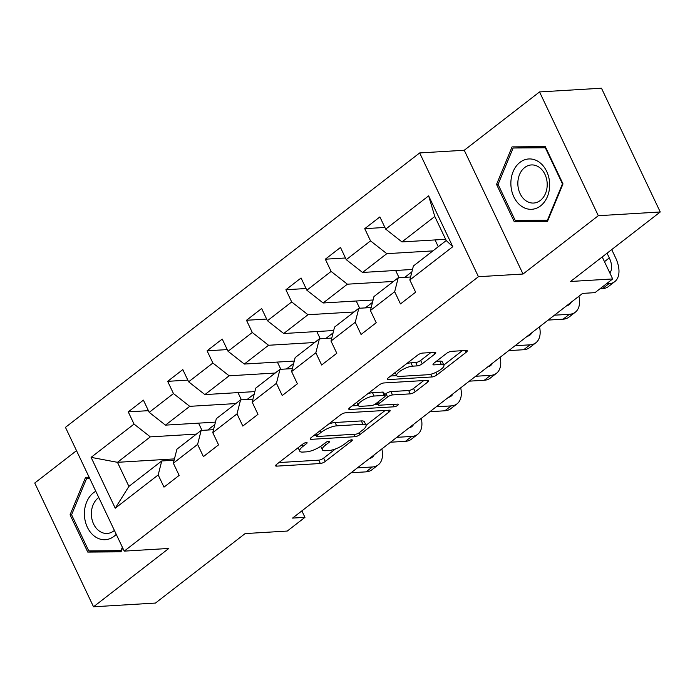 <?xml version="1.0" encoding="UTF-8"?>
<svg xmlns="http://www.w3.org/2000/svg" width="695" height="695" viewBox="0 0 695 695"><rect width="100%" height="100%" fill="white"/><g stroke="black" fill="none" stroke-linecap="round" stroke-linejoin="round"><path stroke-width="1.04" d="M306.417 442.507A2.667 0.791 154.6 0 0 302.977 443.949L276.627 464.364A3.805 1.129 154.6 0 0 275.62 465.85A3.805 1.129 154.6 0 0 276.584 466.145L320.352 463.513A3.805 1.129 154.6 0 0 325.26 461.445L351.609 441.038A2.667 0.791 154.6 0 0 352.313 439.996A2.667 0.791 154.6 0 0 351.644 439.796A2.667 0.791 154.6 0 0 348.204 441.238L344.798 443.879A12.18 3.623 154.6 0 1 329.083 450.499L325.434 450.716A12.18 3.623 154.6 0 1 322.367 449.795A12.18 3.623 154.6 0 1 325.59 445.035L328.996 442.394A2.667 0.791 154.6 0 0 329.699 441.351A2.667 0.791 154.6 0 0 329.03 441.151A2.667 0.791 154.6 0 0 325.59 442.593L322.185 445.234A12.18 3.623 154.6 0 1 306.469 451.854L302.82 452.071A12.18 3.623 154.6 0 1 299.745 451.151A12.18 3.623 154.6 0 1 302.968 446.39L306.382 443.749A2.667 0.791 154.6 0 0 307.086 442.706A2.667 0.791 154.6 0 0 306.417 442.507M434.757 354.111A3.805 1.129 154.6 0 0 435.765 352.626A3.805 1.129 154.6 0 0 434.801 352.339L422.525 353.077A3.805 1.129 154.6 0 0 417.617 355.145L388.349 377.811A3.805 1.129 154.6 0 0 387.341 379.296A3.805 1.129 154.6 0 0 388.305 379.592L432.073 376.959A3.805 1.129 154.6 0 0 436.981 374.892L466.249 352.226A3.805 1.129 154.6 0 0 467.257 350.74A3.805 1.129 154.6 0 0 466.293 350.445L451.463 351.34A3.805 1.129 154.6 0 0 446.546 353.408L434.028 363.111A3.805 1.129 154.6 0 0 433.02 364.597A3.805 1.129 154.6 0 0 433.975 364.884L441.334 364.441A10.182 3.032 154.6 0 1 443.897 365.214A10.182 3.032 154.6 0 1 438.806 370.817A10.182 3.032 154.6 0 1 428.068 374.718L399.251 376.447A10.182 3.032 154.6 0 1 396.689 375.682A10.182 3.032 154.6 0 1 401.78 370.079A10.182 3.032 154.6 0 1 412.517 366.169L417.321 365.883A3.805 1.129 154.6 0 0 422.23 363.815L434.757 354.111L433.941 352.391M76.511 450.655L34.75 483.016L93.521 606.787L155.454 603.069L245.144 533.578L287.261 531.058L304.949 517.358L292.56 518.096L582.601 293.394L594.99 292.647L612.677 278.947L602.226 256.942M598.317 215.702L539.546 91.931L464.251 150.259L523.022 274.03L598.317 215.702L660.25 211.984L570.56 281.475L612.677 278.947M523.022 274.03L478.438 276.706L124.223 551.126L65.452 427.356L419.667 152.935L478.438 276.706M93.521 606.787L168.807 548.451L124.223 551.126M345.398 412.83A3.805 1.129 154.6 0 0 340.489 414.889L311.221 437.563A3.805 1.129 154.6 0 0 310.213 439.049A3.805 1.129 154.6 0 0 311.178 439.336L354.945 436.712A3.805 1.129 154.6 0 0 359.854 434.644L389.122 411.979A3.805 1.129 154.6 0 0 390.13 410.484A3.805 1.129 154.6 0 0 389.165 410.198L345.398 412.83M349.785 407.687L379.053 385.013A3.805 1.129 154.6 0 1 383.961 382.954L427.729 380.321A3.805 1.129 154.6 0 1 428.693 380.608A3.805 1.129 154.6 0 1 427.686 382.102L415.158 391.798A3.805 1.129 154.6 0 1 410.25 393.865L392.493 394.934A3.805 1.129 154.6 0 0 387.584 397.001L379.279 403.439A3.805 1.129 154.6 0 0 378.271 404.924A3.805 1.129 154.6 0 0 379.227 405.211L397.714 404.108A2.667 0.791 154.6 0 1 398.383 404.308A2.667 0.791 154.6 0 1 397.045 405.776A2.667 0.791 154.6 0 1 394.239 406.792L349.741 409.459A3.805 1.129 154.6 0 1 348.777 409.173A3.805 1.129 154.6 0 1 349.785 407.687M539.546 91.931L601.479 88.213L660.25 211.984M384.891 227.456L364.736 228.664L370.531 240.878L346.275 259.669L340.481 247.455L325.321 259.2L331.115 271.415L306.86 290.206L301.065 277.991L285.906 289.737L291.7 301.951L267.445 320.734L261.65 308.528L246.49 320.273L252.285 332.479L228.038 351.27L222.235 339.064L207.075 350.81L212.879 363.016L188.623 381.807L182.82 369.601L167.669 381.338L173.463 393.552L149.208 412.344L143.413 400.129L128.254 411.874L134.048 424.089L91.097 457.362L115.24 508.21L128.905 486.404L161.753 460.959L174.106 460.22M364.736 228.664L379.887 216.927L385.69 229.133L428.641 195.86L452.784 246.708L409.833 279.981L415.627 292.187L400.468 303.932L394.673 291.726L370.418 310.517L376.221 322.723L361.061 334.469L355.258 322.263L331.002 341.054L336.806 353.26L321.646 365.005L315.843 352.791L291.596 371.582L297.39 383.796L282.231 395.542L276.436 383.327L252.181 402.118L257.975 414.333L242.816 426.07L237.021 413.864L212.766 432.655L218.56 444.861L203.4 456.606L197.606 444.4L173.35 463.191L179.154 475.397L163.994 487.143L158.191 474.937L115.24 508.21M412.509 269.46L362.538 272.457L386.794 253.666L432.889 250.895M410.589 277.01L398.226 277.748L373.971 296.539L370.418 310.517M386.794 253.666L370.531 240.878M362.538 272.457L346.275 259.669M394.673 291.726L398.226 277.748M373.093 299.988L323.123 302.985L347.378 284.194L393.474 281.432M371.173 307.546L358.82 308.285L334.564 327.076L331.002 341.054M347.378 284.194L331.115 271.415M323.123 302.985L306.86 290.206M355.258 322.263L358.82 308.285M333.687 330.525L283.708 333.522L307.963 314.731L354.059 311.968M331.758 338.074L319.405 338.821L295.149 357.612L291.596 371.582M307.963 314.731L291.7 301.951M283.708 333.522L267.445 320.734M315.843 352.791L319.405 338.821M294.272 361.061L244.301 364.058L268.557 345.267L314.644 342.505M292.352 368.611L279.989 369.349L255.734 388.14L252.181 402.118M268.557 345.267L252.285 332.479M244.301 364.058L228.038 351.27M276.436 383.327L279.989 369.349M254.857 391.598L204.886 394.595L229.142 375.804L275.237 373.041M252.937 399.147L240.574 399.886L216.319 418.677L212.766 432.655M229.142 375.804L212.879 363.016M204.886 394.595L188.623 381.807M237.021 413.864L240.574 399.886M215.441 422.134L165.471 425.132L189.726 406.34L235.822 403.569M213.521 429.684L201.159 430.422L176.904 449.213L173.35 463.191M189.726 406.34L173.463 393.552M165.471 425.132L149.208 412.344M197.606 444.4L201.159 430.422M174.445 458.9L117.464 462.314L150.311 436.868L196.407 434.106M150.311 436.868L134.048 424.089M128.905 486.404L117.464 462.314L91.097 457.362M158.191 474.937L161.753 460.959M464.251 150.259L419.667 152.935M304.949 517.358L301.873 510.877M409.833 279.981L413.386 266.003L446.233 240.557L434.792 216.475L401.953 241.921L445.634 239.297M452.784 246.708L446.233 240.557M434.792 216.475L428.641 195.86M401.953 241.921L385.69 229.133M202.002 430.37L198.57 423.142M207.692 430.031L214.842 424.489M148.409 410.667L128.254 411.874M187.824 380.13L167.669 381.338M241.417 399.834L237.985 392.606M247.107 399.495L254.257 393.952M227.239 349.594L207.075 350.81M280.832 369.306L277.401 362.069M286.514 368.958L293.672 363.424M266.654 319.066L246.49 320.273M320.247 338.769L316.816 331.541M325.929 338.43L333.079 332.888M306.069 288.529L285.906 289.737M359.663 308.233L356.231 301.005M365.344 307.894L372.494 302.351M345.476 257.993L325.321 259.2M399.069 277.696L395.637 270.468M404.759 277.357L411.909 271.815M438.276 246.725L435.053 239.931M89.142 477.257L85.598 477.283L70.065 514.813L87.761 552.082L120.999 551.83L122.65 547.834M545.297 146.628L512.067 146.88L496.543 184.41L514.239 221.679L547.469 221.427L563.002 183.906L545.297 146.628M97.865 550.822L98.169 551.465L121.225 551.283M98.169 551.465L87.761 552.082M71.62 514.717L70.065 514.813M522.249 146.801L521.971 147.479M524.343 220.419L524.647 221.062L547.695 220.88M524.647 221.062L514.239 221.679M498.089 184.314L496.543 184.41M298.12 447.71A12.18 3.623 154.6 0 0 298.164 447.806L299.745 451.151M320.716 446.294A12.18 3.623 154.6 0 0 320.777 446.451L322.367 449.795M278.964 462.557L318.762 460.168A3.805 1.129 154.6 0 0 323.67 458.101L335.537 448.909M366.039 425.279L385.195 410.441M313.558 435.756L316.321 435.591M317.354 435.244A2.667 0.791 154.6 0 0 316.651 436.286A2.667 0.791 154.6 0 0 317.32 436.486L355.744 434.184A2.667 0.791 154.6 0 0 359.185 432.733L362.773 429.953A12.18 3.623 154.6 0 0 366.004 425.192A12.18 3.623 154.6 0 0 362.929 424.271L336.667 425.844A12.18 3.623 154.6 0 0 320.951 432.464L317.354 435.244L316.512 433.471M366.004 425.192L364.415 421.848A12.18 3.623 154.6 0 0 361.339 420.927L362.929 424.271M328.622 424.089A12.18 3.623 154.6 0 1 335.077 422.499L361.339 420.927M423.759 380.565L413.568 388.453L415.158 391.798M384.691 394.664L385.994 393.657A3.805 1.129 154.6 0 1 390.911 391.589L408.66 390.52A3.805 1.129 154.6 0 0 413.568 388.453M377.984 404.325L374.466 404.542M367.733 393.787A10.182 3.032 154.6 0 1 372.485 392.692L374.075 396.037A10.182 3.032 154.6 0 0 363.337 399.946A10.182 3.032 154.6 0 0 358.246 405.55L352.122 405.88M356.709 402.318L358.246 405.55A10.182 3.032 154.6 0 0 360.809 406.314L370.965 405.706A3.805 1.129 154.6 0 0 375.873 403.639L384.179 397.201A3.805 1.129 154.6 0 0 385.186 395.716A3.805 1.129 154.6 0 0 384.231 395.429L374.075 396.037M385.186 395.716L383.597 392.371A3.805 1.129 154.6 0 0 382.641 392.084L384.231 395.429M372.485 392.692L382.641 392.084M406.375 363.85A10.182 3.032 154.6 0 1 410.927 362.825L415.732 362.538A3.805 1.129 154.6 0 0 420.64 360.47L430.831 352.573M443.897 365.214L442.307 361.869A10.182 3.032 154.6 0 0 439.744 361.096L441.334 364.441M436.356 361.296L439.744 361.096M443.81 365.031L462.323 350.688M390.686 376.004L396.671 375.647M381.859 448.909A29.086 16.48 -127.8 0 1 378.245 464.877L371.929 469.768A29.086 16.48 -127.8 0 1 366.03 471.862L351.079 472.756M378.245 464.877A29.086 16.48 -127.8 0 1 372.346 466.971L357.395 467.865M369.549 458.457A19.39 10.99 52.2 0 0 372.312 457.206A19.39 10.99 52.2 0 0 374.205 454.843M95.788 491.261A25.211 19.373 -93.4 0 0 84.408 514.674A25.211 19.373 -93.4 0 0 95.919 537.218A25.211 19.373 -93.4 0 0 116.247 534.342M98.768 497.533A19.086 14.665 -93.4 0 0 91.375 514.509A19.086 14.665 -93.4 0 0 107.195 533.447A19.086 14.665 -93.4 0 0 114.388 530.433M122.363 547.217L120.939 550.649L88.743 550.892L71.594 514.769L86.64 478.412L89.681 478.395M89.603 478.238L86.64 478.412M121.503 550.614L120.939 550.649M519.938 162.387A25.211 19.373 -93.4 0 0 513.84 196.85A25.211 19.373 -93.4 0 0 540.588 205.868A25.211 19.373 -93.4 0 0 546.687 171.404A25.211 19.373 -93.4 0 0 519.938 162.387M524.708 167.53A19.086 14.665 -93.4 0 0 518.583 189.405A19.086 14.665 -93.4 0 0 533.664 203.044A19.086 14.665 -93.4 0 0 540.336 200.455A19.086 14.665 -93.4 0 0 546.47 178.58A19.086 14.665 -93.4 0 0 531.38 164.941A19.086 14.665 -93.4 0 0 524.708 167.53M562.976 183.854L562.464 183.88L547.417 220.246L515.221 220.489L498.072 184.366L513.119 148.009L545.592 147.244M547.973 220.211L547.417 220.246M513.119 148.009L545.314 147.766L562.464 183.88M545.827 147.74L545.314 147.766M421.274 418.373A29.086 16.48 -127.8 0 1 417.66 434.34L411.344 439.231A29.086 16.48 -127.8 0 1 405.446 441.325L390.494 442.22M417.66 434.34A29.086 16.48 -127.8 0 1 411.761 436.434L396.81 437.329M408.955 427.92A19.39 10.99 52.2 0 0 411.727 426.678A19.39 10.99 52.2 0 0 413.621 424.306M460.689 387.845A29.086 16.48 -127.8 0 1 457.075 403.804L450.76 408.695A29.086 16.48 -127.8 0 1 444.861 410.788L429.91 411.692M457.075 403.804A29.086 16.48 -127.8 0 1 451.177 405.897L436.225 406.792M448.371 397.384A19.39 10.99 52.2 0 0 451.133 396.141A19.39 10.99 52.2 0 0 453.036 393.77M500.105 357.308A29.086 16.48 -127.8 0 1 496.491 373.267L490.175 378.167A29.086 16.48 -127.8 0 1 484.267 380.261L469.325 381.155M496.491 373.267A29.086 16.48 -127.8 0 1 490.583 375.361L475.641 376.264M487.786 366.847A19.39 10.99 52.2 0 0 490.548 365.605A19.39 10.99 52.2 0 0 492.442 363.242M539.52 326.772A29.086 16.48 -127.8 0 1 535.906 342.739L529.59 347.63A29.086 16.48 -127.8 0 1 523.683 349.724L508.731 350.619M535.906 342.739A29.086 16.48 -127.8 0 1 529.998 344.833L515.047 345.728M527.201 336.31A19.39 10.99 52.2 0 0 529.964 335.068A19.39 10.99 52.2 0 0 531.857 332.705M578.926 296.235A29.086 16.48 -127.8 0 1 575.312 312.203L568.997 317.094A29.086 16.48 -127.8 0 1 563.098 319.187L548.147 320.082M575.312 312.203A29.086 16.48 -127.8 0 1 569.414 314.296L554.462 315.191M566.616 305.783A19.39 10.99 52.2 0 0 569.379 304.532A19.39 10.99 52.2 0 0 571.273 302.169M611.713 249.592L615.492 257.558A29.086 16.48 -127.8 0 1 614.728 281.666L608.412 286.557A29.086 16.48 -127.8 0 1 602.513 288.651L599.95 288.807M614.728 281.666A29.086 16.48 -127.8 0 1 608.829 283.76L606.266 283.916M609.836 272.97A19.39 10.99 52.2 0 0 609.298 257.923L607.056 253.197M302.125 444.609L302.968 446.39M328.448 441.238L328.996 442.394M324.739 443.254L325.59 445.035M351.062 439.883L351.609 441.038M323.67 458.101L325.26 461.445M318.762 460.168L320.352 463.513M276.002 464.929L276.584 466.145M305.835 442.593L306.382 443.749M388.305 410.25L389.122 411.979M359.011 432.863L359.854 434.644M353.798 434.297L354.945 436.712M310.596 438.128L311.178 439.336M335.077 422.499L336.667 425.844M320.108 430.683L320.951 432.464M426.869 380.373L427.686 382.102M408.66 390.52L410.25 393.865M390.911 391.589L392.493 394.934M385.994 393.657L387.584 397.001M378.436 401.658L379.279 403.439M393.092 404.377L394.239 406.792M349.159 408.252L349.741 409.459M420.64 360.47L422.23 363.815M415.732 362.538L417.321 365.883M410.927 362.825L412.517 366.169M433.402 363.667L433.975 364.884M465.424 350.497L466.249 352.226M435.8 372.407L436.981 374.892M430.787 374.249L432.073 376.959M387.723 378.375L388.305 379.592M366.03 471.862L372.346 466.971M405.446 441.325L411.761 436.434M444.861 410.788L451.177 405.897M484.267 380.261L490.583 375.361M523.683 349.724L529.998 344.833M563.098 319.187L569.414 314.296M602.513 288.651L608.829 283.76M604.468 261.668L609.298 257.923M315.634 434.149L316.651 436.286M377.177 402.631L378.271 404.924M395.186 372.52L396.689 375.682"/></g></svg>

